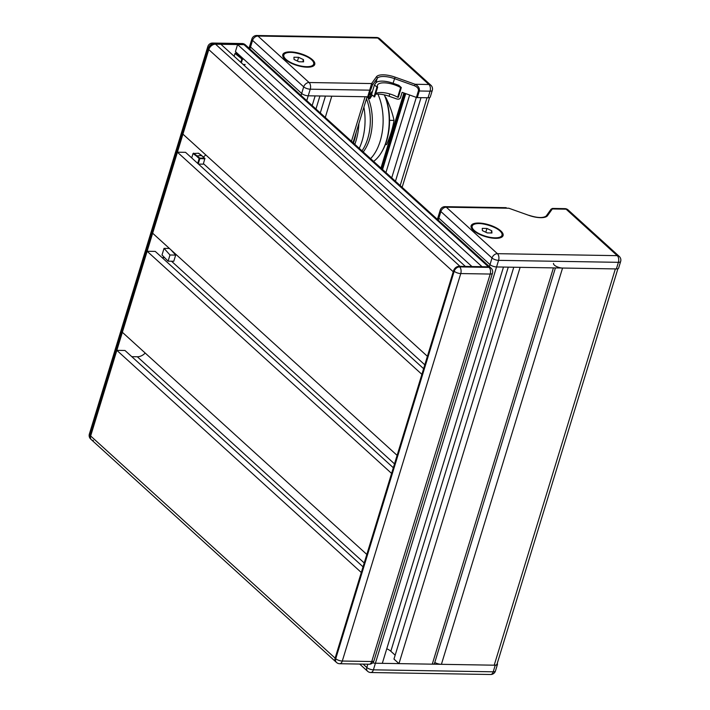<?xml version="1.0" encoding="UTF-8"?>
<svg xmlns="http://www.w3.org/2000/svg" width="710" height="710" viewBox="0 0 710 710"><rect width="100%" height="100%" fill="white"/><g stroke="black" fill="none" stroke-linecap="round" stroke-linejoin="round"><path stroke-width="1.06" d="M93.374 440.448A4.952 3.63 -47.7 0 1 91.386 439.712A4.952 3.63 -47.7 0 1 90.658 435.984L208.784 49.602A6.115 4.482 -47.7 0 1 215.547 44.189L243.974 44.659A4.952 3.63 -47.7 0 1 245.962 45.396L490.424 267.555A4.952 3.63 132.3 0 0 488.436 266.818L458.988 266.33A4.952 3.63 132.3 0 0 453.583 270.661L335.12 658.143A4.952 3.63 132.3 0 0 335.848 661.871A4.952 3.63 -47.7 0 1 335.12 658.143L361.301 572.5L116.839 350.341L124.969 350.474L363.041 566.828M208.829 49.478L209.122 48.502A4.952 3.63 -47.7 0 1 214.526 44.171L215.423 44.189M191.691 157.922L193.022 153.564L196.297 155.925L201.702 155.561L204.915 158.756A0.497 0.497 0 0 0 204.773 158.241L198.436 153.209L193.022 153.564M164.037 248.367L169.983 254.996L168.101 261.165L162.013 255.014L164.037 248.367L169.424 248.456M234.123 56.267L234.983 53.472L241.844 58.939L240.805 62.338M243.024 58.504L235.525 53.037L234.983 53.472M235.525 53.037L237.033 53.064M169.983 254.996L175.672 255.094L173.781 261.253L168.101 261.165M175.672 255.094L171.048 249.929M385.281 144.689L386.639 144.547C390.18 136.515 392.639 128.466 394.023 120.398C392.381 112.801 389.666 105.186 385.867 97.554L385.521 97.545M389.533 120.318L394.023 120.398M385.344 144.52L386.639 144.547M528.861 215.37A16.099 5.928 17 0 0 547.525 215.671L552.318 208.953L566.11 209.184L617.247 255.653L497.435 253.674L446.297 207.205L508.83 208.234L528.861 215.37L508.928 208.27M550.969 209.343L552.416 208.429L552.318 208.953A1.242 1.145 -144.5 0 0 550.969 209.335L546.185 216.062C542.981 218.227 537.23 217.979 528.941 215.299M478.673 223.038A16.712 6.159 -163 0 1 495.722 227.537A16.712 6.159 -163 0 1 503.079 235.578A16.712 6.159 -163 0 1 495.518 238.338A16.712 6.159 -163 0 1 478.469 233.839A16.712 6.159 -163 0 1 471.112 225.807A16.712 6.159 -163 0 1 478.673 223.038M506.195 207.666L445.028 206.654A4.952 2.831 90.9 0 1 446.297 207.205A4.952 3.63 132.3 0 0 440.883 211.536L492.021 258.014A4.952 3.63 -47.7 0 1 497.435 253.674A4.952 2.831 90.9 0 1 498.58 260.348L618.401 262.327A4.952 1.828 17 0 0 620.638 261.502L618.623 268.114A4.952 1.828 -163 0 1 616.378 268.93L496.565 266.951A4.952 1.828 -163 0 1 490.006 264.617L438.869 218.148A4.952 1.828 -163 0 1 438.194 216.763A4.952 1.828 17 0 0 438.194 216.763A4.952 1.828 17 0 0 438.869 218.148L490.006 264.617A4.952 1.828 17 0 0 496.565 266.951L503.47 267.067L382.308 663.344L375.404 663.229A4.952 1.828 -163 0 1 372.714 662.803A4.952 1.828 17 0 0 375.404 663.229L495.225 665.208A4.952 1.828 -163 0 0 497.461 664.391A4.952 1.828 -163 0 0 497.222 663.477M543.718 217.26L542.6 217.438M491.781 230.768L491.932 232.995L487.246 232.915L482.401 230.617L482.259 228.38L486.945 228.46L491.781 230.768L491.107 232.978M486.945 228.46L485.791 232.223M368.25 96.622L372.457 85.067L377.241 78.349A14.857 5.476 -163 0 1 394.476 78.632L414.507 85.759C417.427 87.019 418.731 88.706 418.412 90.818A1.242 0.453 17 0 0 419.317 90.995L430.065 91.173A4.952 2.831 -89.1 0 0 428.911 84.499A4.952 3.63 -47.7 0 1 430.899 85.236L379.761 38.766A4.952 3.63 132.3 0 0 377.773 38.029A4.952 2.831 -89.1 0 0 376.513 37.479L256.692 35.5A4.952 4.952 0 0 0 251.881 39.006L249.858 45.609A4.952 1.828 17 0 0 250.532 46.993L301.67 93.463A4.952 1.828 17 0 0 308.229 95.797L367.718 96.782A1.242 0.453 17 0 0 368.25 96.622L371.658 91.838L369.981 97.341L368.623 96.107M372.457 85.067A1.242 1.145 -144.5 0 0 371.632 83.558L367.718 96.782M414.507 85.759L415.119 84.268L395.088 77.141A16.099 5.928 17 0 0 376.415 76.831L371.632 83.558L309.098 82.52L257.961 36.05L377.773 38.029L428.911 84.499L415.119 84.268C418.394 85.945 419.796 88.182 419.317 90.995L417.294 97.598L428.041 97.776A4.952 1.828 17 0 0 430.287 96.959L432.301 90.347A4.952 4.952 0 0 0 430.899 85.236M375.475 94.27A14.857 5.476 -163 0 1 389.089 96.24L396.491 98.876C398.514 99.453 399.836 99.107 400.44 97.847L402.126 92.335L416.397 97.421A1.242 0.453 17 0 0 417.294 97.598M371.543 94.634L374.454 84.898L375.83 82.972A14.857 5.476 -163 0 1 393.056 83.256L398.816 85.306L401.319 87.57L398.354 97.261L397.653 97.243A14.857 5.476 -163 0 0 375.696 93.543M372.102 95.149L370.087 98.441L369.981 97.341M290.337 51.883A16.712 6.159 -163 0 1 307.386 56.383A16.712 6.159 -163 0 1 314.743 64.424A16.712 6.159 -163 0 1 307.181 67.184A16.712 6.159 -163 0 1 290.133 62.684A16.712 6.159 -163 0 1 282.775 54.652A16.712 6.159 -163 0 1 290.337 51.883M371.854 95.957A14.857 5.476 -163 0 1 372.386 95.406M371.49 94.59L374.685 96.871L377.64 87.179A14.857 5.476 -163 0 1 377.418 85.289A14.857 5.476 -163 0 1 386.196 82.955A14.857 5.476 -163 0 1 400.617 87.561L397.653 97.243M374.454 84.898L376.948 87.17L373.984 96.853M376.948 87.17L377.64 87.179M400.617 87.561L401.319 87.57M303.445 59.613L303.596 61.841L298.91 61.761L294.073 59.462L293.922 57.235L298.608 57.306L303.445 59.613L302.771 61.832M298.608 57.306L297.454 61.078M617.904 268.726L497.009 664.169A6.195 2.281 -163 0 1 494.204 665.19L441.407 664.32A6.195 2.281 -163 0 1 434.884 662.545L434.76 662.545M384.296 94.865A43.337 24.797 90.9 0 1 386.249 141.308A43.337 24.797 90.9 0 1 381.208 152.801A43.337 24.797 90.9 0 1 373.611 161.401M381.208 152.801L381.74 151.922A42.103 24.087 -89.1 0 0 386.648 140.757A42.103 24.087 -89.1 0 0 384.412 94.891M377.906 94.102A43.337 24.797 90.9 0 1 380.161 141.201A43.337 24.797 90.9 0 1 370.576 158.641M356.242 132.175A42.103 24.087 90.9 0 1 354.352 140.225A42.103 24.087 90.9 0 1 353.411 143.038M354.805 144.307A43.337 24.797 -89.1 0 0 355.994 140.802A43.337 24.797 -89.1 0 0 358.896 123.513M363.893 107.148A43.337 24.797 90.9 0 1 362.082 140.908A43.337 24.797 90.9 0 1 359.233 148.328M366.449 98.805A38.5 22.028 90.9 0 1 367.673 138.823A38.5 22.028 90.9 0 1 362.002 150.848M367.594 96.773A38.5 22.028 90.9 0 1 369.697 138.858A38.5 22.028 90.9 0 1 363.236 151.967M395.452 181.245L421.003 97.66L427.029 97.758L400.183 185.55M494.204 665.19L615.366 268.912L562.56 268.043A6.195 2.281 -163 0 1 556.25 266.374A6.195 2.281 -163 0 1 553.525 263.392M395.168 655.188L390.828 651.247A9.904 3.648 17 0 0 386.772 648.745M513.774 267.235L393.97 659.084L398.967 663.619L432.266 664.169A4.952 1.828 17 0 0 434.511 663.353L555.406 267.918M432.266 664.169L553.427 267.892L520.119 267.342L398.967 663.619M325.437 96.081L320.29 112.934M351.468 141.272L365.091 96.737L331.783 96.187L325.278 117.47M312.178 105.568L315.133 95.912L308.229 95.797L306.747 100.634M249.059 48.209L249.858 45.609A4.952 1.828 17 0 0 250.532 46.993L301.67 93.463A4.952 1.828 17 0 0 308.229 95.797L310.243 89.194L369.733 90.17A1.242 0.453 -163 0 0 370.265 90.019M471.955 266.543L235.427 51.599L237.584 44.553L482.046 266.711L488.436 266.818A4.952 3.63 -47.7 0 1 490.424 267.555L491.045 268.123A4.952 3.63 132.3 0 0 489.066 267.386L459.618 266.898A4.952 3.63 132.3 0 0 454.205 271.229L335.741 658.702A4.952 1.828 17 0 0 342.3 661.037L460.763 273.563A4.952 1.828 -163 0 1 454.205 271.229L453.583 270.661M465.387 266.436L220.925 44.277L215.547 44.189L460.009 266.348L465.387 266.436M237.584 44.553L243.974 44.659A4.952 3.63 -47.7 0 1 245.962 45.396L245.34 44.828A4.952 4.952 0 0 0 242.092 43.541A4.952 2.831 90.9 0 1 243.352 44.091A4.952 3.63 -47.7 0 1 245.34 44.828M90.765 439.144A4.952 3.63 -47.7 0 1 90.037 435.416A4.952 1.828 -163 0 1 89.362 434.032A4.952 4.952 0 0 0 90.765 439.144L91.386 439.712A4.952 3.63 -47.7 0 1 90.658 435.984L116.839 350.341M131.785 356.668L137.332 356.766A9.904 7.26 132.3 0 0 145.204 353.048M147.13 251.269L391.592 473.428L366.821 554.448L122.36 332.289L147.13 251.269L155.25 251.402L393.331 467.757M162.075 257.597L164.365 257.641M177.42 152.197L421.882 374.356L397.112 455.376L152.65 233.217L177.42 152.197L185.541 152.33L423.613 368.685M203.335 156.937A9.904 7.26 132.3 0 0 205.785 154.904M453.246 271.761L427.402 356.305L182.94 134.146L208.784 49.602L453.246 271.761A6.115 4.482 -47.7 0 1 453.291 271.637M241.356 62.835L242.474 59.161L242.358 58.486L241.844 58.939L243.77 59.178M243.406 64.699L244.773 64.725M245.163 64.512L243.157 64.477M198.25 163.877L199.812 158.756L199.696 158.09L199.164 158.525L204.693 158.836L204.578 158.17L199.696 158.09L193.564 153.129M203.291 164.072L204.782 158.827M196.297 155.925L199.164 158.525L197.682 163.362M203.06 164.161L198.472 164.081M214.526 44.171L213.905 43.603A4.952 2.831 90.9 0 0 212.645 43.053A4.952 4.952 0 0 0 207.826 46.558A4.952 1.828 17 0 0 208.5 47.943A4.952 3.63 -47.7 0 1 213.905 43.603L243.352 44.091L489.066 267.386A4.952 2.831 -89.1 0 1 490.211 274.051A4.952 1.828 17 0 0 492.456 273.235A4.952 4.952 0 0 0 491.045 268.123M339.726 663.726L369.173 664.214A4.952 4.952 0 0 0 373.992 660.708A4.952 1.828 -163 0 1 371.747 661.525L342.3 661.037A4.952 2.831 -89.1 0 1 339.726 663.726A4.952 4.952 0 0 1 336.478 662.439A4.952 3.63 132.3 0 1 335.741 658.702L90.037 435.416L208.5 47.943L209.122 48.502M369.173 664.214A4.952 2.831 -89.1 0 0 371.747 661.525L490.211 274.051L460.763 273.563A4.952 2.831 -89.1 0 0 459.618 266.898L458.988 266.33M547.525 215.671A1.242 1.145 -144.5 0 0 546.185 216.062M616.378 268.93L618.401 262.327A4.952 2.831 -89.1 0 0 617.247 255.653A4.952 3.63 -47.7 0 1 619.235 256.39L568.098 209.92A4.952 3.63 132.3 0 0 566.11 209.184A4.952 2.831 -89.1 0 0 564.849 208.633L552.424 208.429M489.394 266.614L492.021 258.014A4.952 1.828 17 0 0 498.58 260.348L373.389 669.832A4.952 2.831 90.9 0 1 370.806 672.521L490.628 674.5A4.952 2.831 -89.1 0 0 493.202 671.811L373.389 669.832A4.952 1.828 -163 0 1 366.83 667.498L363.103 664.116M445.028 206.654A4.952 4.952 0 0 0 440.209 210.16A4.952 1.828 17 0 0 440.883 211.536L438.256 220.144M499.769 237.939A16.099 5.928 17 0 0 502.352 235.835L502.005 236.98M502.352 235.835C505.635 228.336 472.975 218.405 471.564 226.428A16.099 5.928 17 0 0 472.532 229.614M474.298 230.475A15.602 5.751 -163 0 1 479.241 223.552A15.602 5.751 -163 0 1 499.884 230.901A15.602 5.751 -163 0 1 494.95 237.832A15.602 5.751 -163 0 1 474.298 230.475M375.83 82.972L377.241 78.349A1.242 1.145 -144.5 0 0 376.415 76.831M393.056 83.256L395.088 77.141M418.412 90.818L416.397 97.421M389.79 93.951L389.089 96.24M428.041 97.776L430.065 91.173A4.952 1.828 17 0 0 432.301 90.347M256.692 35.5A4.952 2.831 90.9 0 1 257.961 36.05A4.952 3.63 132.3 0 0 252.556 40.381L303.694 86.86A4.952 3.63 -47.7 0 1 309.098 82.52A4.952 2.831 90.9 0 1 310.243 89.194A4.952 1.828 17 0 1 303.694 86.86L301.058 95.459M251.881 39.006A4.952 1.828 17 0 0 252.556 40.381L249.92 48.99M311.433 66.784A16.099 5.928 17 0 0 314.015 64.681L313.669 65.835M314.015 64.681C317.299 57.182 284.648 47.251 283.228 55.273A16.099 5.928 17 0 0 284.195 58.46M285.961 59.329A15.602 5.751 -163 0 1 290.905 52.398A15.602 5.751 -163 0 1 311.557 59.746A15.602 5.751 -163 0 1 306.613 66.678A15.602 5.751 -163 0 1 285.961 59.329M490.628 674.5A4.952 4.952 0 0 0 495.447 670.994A4.952 1.828 -163 0 1 493.202 671.811L495.225 665.208M359.659 664.054L367.558 671.234A4.952 3.63 -47.7 0 1 366.83 667.498L367.842 664.187M404.798 93.294L381.723 168.767M405.756 93.631L382.548 169.521M409.643 95.016L385.92 172.592M416.317 97.394L391.716 177.846M441.407 664.32L562.56 268.043M508.262 267.146L390.828 651.247M319.926 95.992L315.95 108.994M137.332 356.766L364.221 562.959M171.5 261.218L394.511 463.887M203.424 163.637L424.802 364.816M244.906 64.779L243.468 64.752M198.614 153.262L201.88 155.614M212.645 43.053L242.092 43.541M89.362 434.032L207.826 46.558M336.478 662.439L91.386 439.712M373.992 660.708L492.456 273.235M620.638 261.502A4.952 4.952 0 0 0 619.235 256.39M568.098 209.92A4.952 4.952 0 0 0 564.849 208.633M437.395 219.363L440.209 210.16M471.564 226.428L471.218 227.573M379.761 38.766A4.952 4.952 0 0 0 376.513 37.479M367.673 96.782L369.768 98.69M283.228 55.273L282.882 56.418M367.558 671.234A4.952 4.952 0 0 0 370.806 672.521M495.447 670.994L497.461 664.391M403.91 92.975L380.95 168.066M429.577 97.572L402.135 187.316M367.07 96.764L353.03 142.692"/></g></svg>
